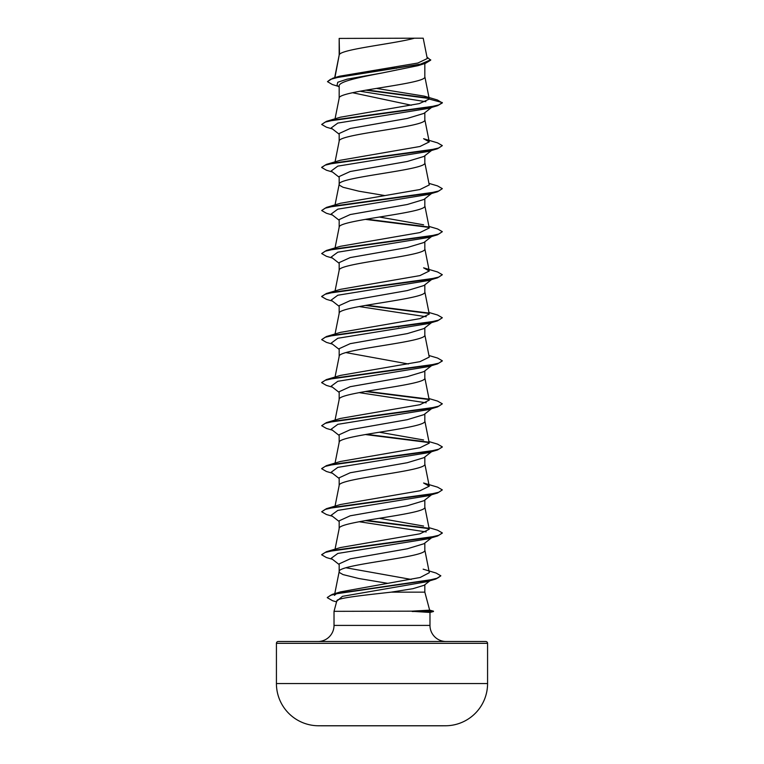 <?xml version="1.0" encoding="UTF-8"?>
<svg xmlns="http://www.w3.org/2000/svg" width="764" height="764" viewBox="0 0 764 764"><rect width="100%" height="100%" fill="white"/><g stroke="black" fill="none" stroke-linecap="round" stroke-linejoin="round"><path stroke-width="1.15" d="M445.603 725.771L441.124 725.771L445.603 725.771A10557.802 10557.802 0 0 1 441.124 725.8L322.876 725.8A10557.802 10557.802 0 0 1 318.397 725.771L445.603 725.771A42.23 42.23 0 0 0 487.575 683.541L487.575 643.317L276.425 643.317L276.425 683.541L487.575 683.541M318.397 725.771L322.876 725.771L318.397 725.771A42.23 42.23 0 0 1 276.425 683.541M429.654 610.13L433.474 611.162L411.815 611.162L429.654 610.149L424.832 592.157L391.12 592.157C364.991 595.118 336.637 597.992 336.848 600.81L334.021 611.334L411.815 611.162M487.575 643.317A1.814 1.814 0 0 0 485.77 641.502L278.23 641.502A1.814 1.814 0 0 0 276.425 643.317M446.061 641.502A16.092 16.092 0 0 1 429.979 625.41L334.021 625.41A16.092 16.092 0 0 1 317.939 641.502L278.23 641.502M334.021 611.334L334.021 625.41M412.226 611.334L429.979 612.441L429.979 625.41M339.502 38.42L414.422 38.2C395.351 43.596 343.065 48.982 339.502 54.378L339.168 38.42L339.168 55.123M334.918 77.603L339.168 55.237M338.337 86.361L332.407 84.565L327.469 81.643L330.468 79.36L339.035 77.078L425.414 63.355L418.07 65.647L382 73C359.099 77.336 338.586 81.662 339.168 85.998L339.168 98.27C336.513 91.097 427.487 83.925 424.832 76.753L424.832 63.536M335.052 118.812L339.168 98.27M431.564 107.428L423.934 113.397L407.288 118.42L350.208 128.476L339.168 133.509L339.168 141.302C336.513 134.13 427.487 126.958 424.832 119.786L424.832 112.69M431.564 150.47L423.924 156.439L407.269 161.462L350.189 171.518L339.168 176.541L339.168 184.344L339.598 185.318L343.036 187.275L358.841 191.191L384.645 195.527M424.832 155.722L424.832 162.827C427.487 170 336.513 177.172 339.168 184.344L335.052 204.886M431.564 193.502L423.934 199.471L407.288 204.494L350.208 214.55L339.168 219.574L339.168 227.271M424.832 198.764L424.832 205.86C427.487 213.032 336.513 220.204 339.168 227.376M431.564 236.544L423.934 242.503L407.279 247.526L350.189 257.592L339.168 262.615L339.168 270.303M424.832 241.796L424.832 248.892C427.487 256.064 336.513 263.246 339.168 270.418M431.564 279.576L423.934 285.535L407.279 290.568L350.198 300.624L339.168 305.648L339.168 313.45C336.513 306.278 427.487 299.106 424.832 291.934L424.832 284.829M335.052 333.992L339.168 313.45M431.564 322.609L423.934 328.577L407.298 333.601L350.208 343.657L339.168 348.69L339.168 356.482C336.513 349.31 427.487 342.138 424.832 334.966L424.832 327.871M335.052 377.024L339.168 356.482M431.564 365.65L423.924 371.61L407.269 376.642L350.189 386.699L339.168 391.722L339.168 399.524C336.513 392.352 427.487 385.171 424.832 377.999L424.832 370.903M335.052 420.066L339.168 399.524M431.564 408.683L423.934 414.642L407.279 419.675L350.198 429.731L339.168 434.754L339.168 442.452M424.832 413.935L424.832 421.04C427.487 428.212 336.513 435.384 339.168 442.557M431.564 451.715L423.934 457.684L407.279 462.707L350.189 472.763L339.168 477.796L339.168 485.484M424.832 456.977L424.832 464.073C427.487 471.245 336.513 478.417 339.168 485.589M431.564 494.757L423.934 500.716L407.269 505.749L350.189 515.805L339.168 520.828L339.168 528.631C336.513 521.459 427.487 514.277 424.832 507.105L424.832 500.009M335.052 549.173L339.168 528.631M431.564 537.789L423.934 543.748L407.288 548.781L350.208 558.837L339.168 563.861L339.168 571.663L339.598 572.637L343.036 574.595L358.841 578.51L387.797 583.352M424.832 543.051L424.832 550.147C427.487 557.319 336.513 564.491 339.168 571.663L334.775 593.638M391.674 67.557L396.392 68.34M352.519 92.711L411.376 105.241M397.461 326.734L398.693 326.954M345.92 352.586L408.396 363.989M345.92 567.767L411.242 579.437M424.832 584.746L424.832 592.157M327.469 81.643L332.846 78.215L339.646 76.199L417.841 63.04L427.267 58.551L423.208 38.2L414.422 38.2M430.543 580.306L424.173 585.262L412.875 588.7L391.12 592.157M425.863 101.698L359.901 91.222M339.168 87.01L337.029 85.329L337.764 82.245L347.133 79.16L382 73M429.082 98.48L365.708 90.181M425.414 63.355L430.705 60.155L426.971 57.09M339.168 134.206L331.175 127.97L337.803 123.08L428.212 108.431L437.552 105.68L442.327 102.93L437.409 99.979L424.316 96.14L376.451 88.404M428.671 98.05L366.911 89.98M332.846 78.215L419.894 64.405L430.705 59.802M429.282 99.081L419.293 103.608L340.41 117.198L326.448 121.352L428.709 107.266L438.822 104.916L442.327 102.577L429.282 99.081L424.316 96.14M334.431 595.366L336.991 593.198M423.151 569.161L436.11 573.057L440.847 575.808L437.514 578.138L427.955 580.459L332.254 594.382L340.601 591.861L420.143 577.489L429.339 572.685L424.813 549.927M428.948 527.647L437.543 530.187L442.327 532.928L438.822 535.278L428.709 537.627L326.448 551.704L340.41 547.559L419.923 533.816L429.263 529.232L424.813 506.895M423.59 526.043L379.355 518.288M326.457 508.671L340.41 504.517L419.923 490.784L429.253 486.2L423.59 483.001L437.543 487.146L442.327 489.896L438.822 492.245L428.709 494.585L326.457 508.671L321.673 511.775L326.448 514.516L332.435 516.273M428.948 441.582L437.543 444.113L442.327 446.864L438.822 449.203L428.709 451.553L326.457 465.629L340.41 461.485L419.923 447.742L429.263 443.168L424.813 420.821M423.59 439.968L379.355 432.223M428.948 398.541L437.552 401.081L442.327 403.822L438.822 406.171L428.709 408.52L326.448 422.597L340.419 418.443L419.923 404.71L429.263 400.126L424.813 377.788M428.948 355.508L437.552 358.039L442.327 360.789L438.822 363.129L428.719 365.478L326.448 379.565L340.41 375.411L419.933 361.668L429.263 357.094L424.813 334.747M428.948 312.476L437.552 315.007L442.327 317.748L438.822 320.097L428.719 322.446L326.448 336.523L340.41 332.378L419.923 318.636L429.263 314.061L424.813 291.714M326.448 293.491L340.41 289.346L419.923 275.603L429.253 271.019L423.59 267.83L437.552 271.974L442.327 274.715L438.822 277.065L428.719 279.414L326.448 293.491L321.692 296.413M428.948 226.402L437.543 228.933L442.327 231.683L438.822 234.032L428.709 236.372L326.457 250.449L340.41 246.304L419.923 232.571L429.263 227.987L424.813 205.64M423.59 224.788L379.355 217.043M428.948 183.37L437.543 185.9L442.327 188.651L438.822 190.99L428.709 193.34L326.457 207.416L340.41 203.272L419.923 189.529L429.263 184.955L424.813 162.608M326.457 164.384L340.41 160.239L419.923 146.497L429.263 141.913L423.59 138.714L437.552 142.868L442.327 145.609L438.822 147.958L428.709 150.307L326.457 164.384L321.692 167.306M442.327 145.609L437.552 148.713L428.222 151.463L337.812 166.122L331.175 171.002L339.168 177.248M442.327 188.651L437.552 191.745L428.222 194.495L337.812 209.155L331.175 214.035L339.168 220.28M442.327 231.683L437.543 234.787L428.222 237.537L337.812 252.187L331.175 257.076L339.168 263.313M442.327 274.715L437.543 277.819L428.222 280.569L337.803 295.229L331.175 300.109L339.168 306.354M359.128 306.545L426.197 316.745M442.327 317.748L437.543 320.861L428.212 323.611L337.803 338.261L331.175 343.151L339.168 349.387M442.308 360.971L437.552 363.893L428.212 366.644L337.803 381.293L331.175 386.183L339.168 392.419M359.128 392.62L426.197 402.819M442.327 403.822L437.552 406.925L428.222 409.676L337.812 424.335L331.175 429.215L339.168 435.461M442.308 447.036L437.552 449.958L428.222 452.708L337.812 467.367L331.175 472.248L339.168 478.493M442.327 489.896L437.552 493L428.222 495.75L337.812 510.4L331.175 515.289L339.168 521.525M359.128 521.726L426.197 531.925M432.787 536.834L431.927 537.369M442.308 533.11L437.543 536.032L428.222 538.782L337.812 553.442L331.175 558.322L339.168 564.567M440.847 575.808L435.833 579.026L426.436 581.786L342.434 596.35L336.743 601.211M437.552 105.68L335.281 119.757L325.178 122.106L321.673 124.456L326.448 127.196L332.435 128.954M437.552 148.713L335.281 162.789L325.178 165.139L321.673 167.488L326.448 170.229L332.435 171.986M437.552 191.745L335.281 205.831L325.178 208.18L321.673 210.52L326.448 213.271L332.435 215.018M365.307 219.363L428.967 227.395M437.543 234.787L335.291 248.863L325.178 251.213L321.673 253.552L326.457 256.303L332.435 258.06M437.543 277.819L335.291 291.896L325.178 294.245L321.673 296.594L326.457 299.335L332.435 301.092M365.307 305.428L428.957 313.46M437.543 320.861L335.291 334.938L325.178 337.277L321.673 339.627L326.448 342.377L332.435 344.125M437.552 363.893L335.291 377.97L325.178 380.319L321.673 382.668L326.448 385.409L332.435 387.167M365.307 391.502L428.967 399.534M437.552 406.925L335.281 421.012L325.178 423.351L321.673 425.701L326.448 428.442L332.435 430.199M365.307 434.535L428.957 442.566M437.552 449.958L335.281 464.044L325.178 466.393L321.673 468.733L326.448 471.483L332.435 473.231M437.552 493L335.281 507.076L325.178 509.426L321.673 511.775M365.307 520.609L428.957 528.64M437.543 536.032L335.291 550.109L325.178 552.458L321.673 554.807L326.457 557.558L332.435 559.305M435.833 579.026L339.627 593.017L330.44 595.347L327.278 597.677L332.579 600.724L336.552 601.898M326.448 121.352L321.673 124.456M326.457 207.416L321.673 210.52M366.539 219.144L428.518 226.956M326.457 250.449L321.673 253.552M366.539 305.218L428.518 313.02M326.448 336.523L321.673 339.627M326.448 379.565L321.692 382.487M366.539 391.292L428.518 399.094M326.448 422.597L321.673 425.701M366.539 434.324L428.518 442.127M326.457 465.629L321.692 468.561M366.539 520.399L428.508 528.201M326.448 551.704L321.692 554.626M332.254 594.382L327.288 597.496M412.321 38.2L339.168 38.42M412.226 611.515L433.474 611.162M335.052 506.131L339.187 485.369M429.263 486.2L424.813 463.853M335.052 463.099L339.187 442.337M335.052 290.96L339.187 270.198M429.263 271.019L424.813 248.682M335.052 247.918L339.187 227.156M335.052 161.853L339.187 141.092M429.263 141.913L424.813 119.566M429.263 98.89L424.813 76.534M334.68 77.67L339.187 55.018M429.979 612.451L433.474 611.515"/></g></svg>
